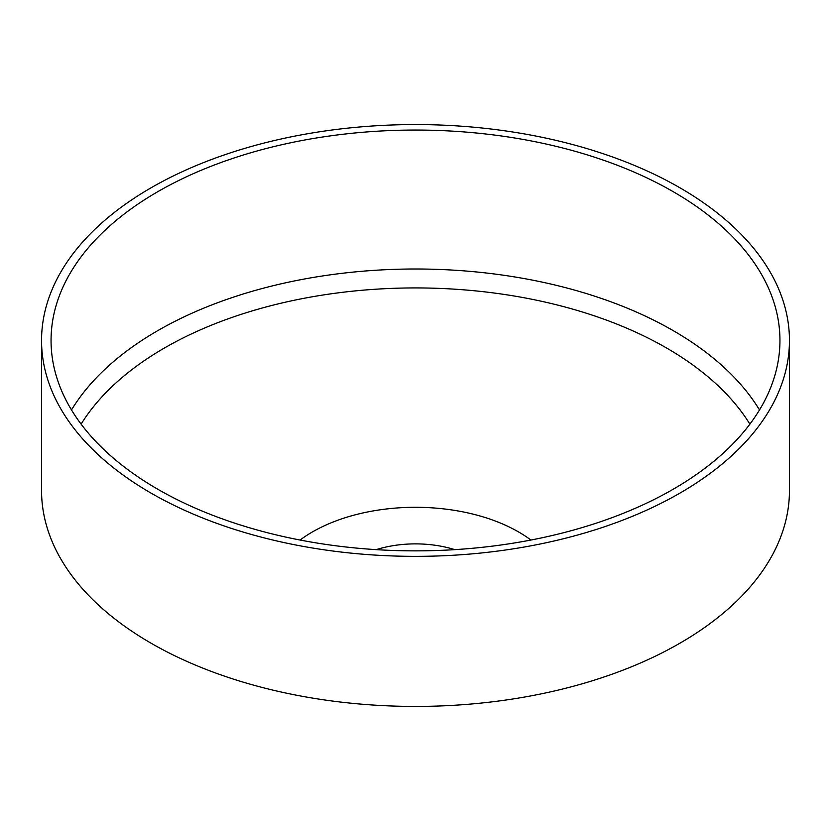 <?xml version="1.0" encoding="UTF-8"?>
<svg xmlns="http://www.w3.org/2000/svg" width="831" height="831" viewBox="0 0 831 831"><rect width="100%" height="100%" fill="white"/><g stroke="black" fill="none" stroke-linecap="round" stroke-linejoin="round"><path stroke-width="1.25" d="M376.194 549.644A82.394 47.575 180 0 1 454.806 549.644M300.084 540.036A145.778 84.16 180 0 1 518.575 531.944A145.778 84.16 0 0 1 530.916 540.036M157.797 489.241A364.445 210.409 180 0 1 51.055 340.461A364.445 210.409 180 0 1 276.037 146.069A364.445 210.409 180 0 1 673.203 191.681A364.445 210.409 180 0 1 779.945 340.461A364.445 210.409 180 0 1 554.963 534.852A364.445 210.409 180 0 1 157.797 489.241M151.076 493.126A373.95 215.894 0 0 0 558.609 539.921A373.95 215.894 0 0 0 789.45 340.461A373.95 215.894 0 0 0 679.924 187.796A373.95 215.894 0 0 0 272.391 141A373.95 215.894 0 0 0 41.55 340.461A373.95 215.894 0 0 0 151.076 493.126M41.55 340.461L41.55 490.539A373.95 215.894 0 0 0 151.076 643.204A373.95 215.894 0 0 0 558.609 690A373.95 215.894 0 0 0 789.45 490.539L789.45 340.461M81.116 424.142A354.93 204.925 180 0 1 666.472 347.95A354.93 204.925 0 0 1 749.884 424.142M759.503 409.932A364.445 210.409 0 0 0 673.203 330.624A364.445 210.409 180 0 0 71.497 409.932"/></g></svg>
